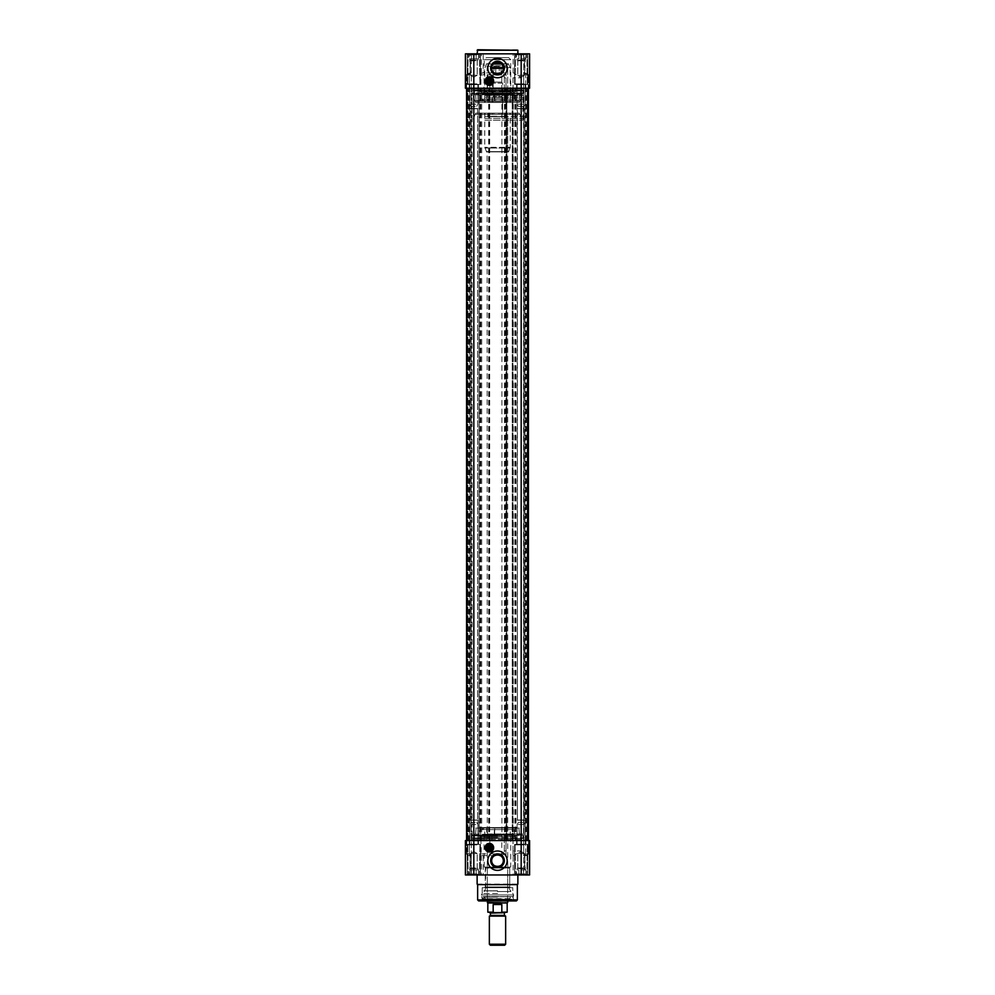 <?xml version="1.0" encoding="UTF-8"?>
<svg xmlns="http://www.w3.org/2000/svg" width="995" height="995" viewBox="0 0 995 995"><rect width="100%" height="100%" fill="white"/><g stroke="black" fill="none" stroke-linecap="round" stroke-linejoin="round"><path stroke-width="0.75" stroke-dasharray="4.97 3.73" d="M465.411 77.821A4.888 4.888 0 0 1 470.299 72.921L471.319 72.921L470.299 72.921C466.966 73.568 465.337 75.197 465.411 77.821L465.411 53.829L471.319 53.829L471.319 88.207L465.411 88.207L501.778 88.207L501.778 74.911L493.234 74.961L501.766 74.961L501.766 96.615L493.234 96.615L501.766 96.615L502.525 97.373L492.475 97.373L502.525 97.373M466.779 75.981L466.58 88.207L471.17 88.207L466.431 88.207L471.319 88.207L471.319 72.921A4.888 4.888 0 0 0 466.431 77.821A4.888 4.888 0 0 1 466.779 75.981L470.162 73.294L469.329 74.911A1.99 1.99 0 0 1 471.319 72.921L471.319 53.829L465.411 53.829L483.222 53.829L483.222 72.921L481.381 73.294L480.921 74.911L480.921 88.207M529.589 850.961C529.663 853.573 528.034 855.202 524.701 855.849A4.888 4.888 0 0 0 529.589 850.961L529.589 840.576L523.681 840.576L523.681 855.849L524.701 855.849L523.681 855.849A1.99 1.99 0 0 0 525.671 853.872L525.671 840.576L529.589 840.576L466.58 840.576L469.329 840.576L469.329 853.872L471.319 855.849L466.779 852.79A4.888 4.888 0 0 1 466.431 850.961A4.888 4.888 0 0 0 471.319 855.849L471.319 840.576L471.319 855.849L470.299 855.849L471.319 855.849A1.99 1.99 0 0 1 469.329 853.872L469.329 840.576L465.411 840.576L471.319 840.576L466.431 840.576L466.779 88.207L469.329 88.207L469.329 74.911L469.329 88.207L465.411 88.207M513.034 77.821L513.034 88.207L513.034 77.821L521.181 77.821L513.557 72.921M504.328 75.981L504.328 88.207L506.007 88.207L506.007 72.921L506.007 77.821L504.328 77.821L504.254 74.911L501.778 72.921L483.222 72.921M506.007 72.921L501.778 72.921L501.778 74.911L504.254 74.911M504.328 77.821L504.328 88.207L501.778 88.207M513.159 72.921L513.159 53.829L483.222 53.829M466.779 852.79L466.779 840.576L467.501 840.576L466.58 840.576L528.42 840.576L506.007 840.576L506.007 855.849L506.02 88.207L516.044 88.207L505.311 88.207L529.589 88.207L525.671 88.207L525.671 74.911L525.671 88.207L528.569 88.207L528.569 77.821A4.888 4.888 0 0 0 528.221 75.981L523.681 72.921L524.701 72.921L523.681 72.921L523.681 88.207L529.589 88.207L529.589 77.821A4.888 4.888 0 0 0 524.701 72.921C528.034 73.568 529.663 75.197 529.589 77.821M524.838 73.294L525.671 74.911A1.99 1.99 0 0 0 523.681 72.921L524.838 73.294L524.838 53.829L529.589 53.829L513.159 53.829M466.431 88.207L466.431 77.821L466.431 88.207M506.007 88.207L506.007 77.821M524.838 53.829L529.589 53.829L529.589 88.207M466.991 53.829L480.635 53.829L466.991 53.829M514.365 53.829L528.009 53.829L514.365 53.829M477.127 53.829L517.873 53.829L477.127 53.829M528.569 77.821L528.569 88.207L523.681 88.207L523.681 53.829L523.681 72.921A4.888 4.888 0 0 1 527.81 75.197M494.241 94.836L519.402 94.836L475.598 94.836L494.44 94.836L494.241 100.694L494.652 94.836M486.742 94.836L486.99 101.204L518.892 101.204L476.107 101.204L486.99 101.204L487.475 94.836M512.574 101.204L482.426 101.204L512.574 101.204L482.724 100.893L512.276 100.893L512.276 99.164L482.724 99.164L512.276 99.164L482.724 99.164L512.276 99.164L510.659 101.204L484.341 101.204L510.659 101.204M491.891 84.165L489.863 85.048L491.891 84.165L491.891 94.836L489.863 94.836L491.891 94.836M493.346 81.08A4.005 4.005 0 0 0 487.351 77.61A4.005 4.005 0 0 0 487.351 84.538A4.005 4.005 0 0 0 493.346 81.08M490.622 81.08C487.836 76.64 487.836 85.508 490.622 81.08A1.269 1.269 0 0 1 488.719 82.175A1.269 1.269 0 0 1 488.719 79.973A1.269 1.269 0 0 1 490.622 81.08A1.269 1.269 0 0 0 489.353 79.799A1.269 1.269 0 0 0 488.072 81.08A1.269 1.269 0 0 0 489.353 82.349A1.269 1.269 0 0 0 490.622 81.08A1.269 1.269 0 0 0 489.353 79.799L487.873 81.08L488.62 82.349L490.448 81.714A1.269 1.269 0 0 1 489.353 82.349M507.176 68.083A9.676 9.676 0 0 0 492.662 59.7A9.676 9.676 0 0 0 492.662 76.466A9.676 9.676 0 0 0 507.176 68.083M508.706 57.648L486.294 57.648L508.706 57.648L510.746 59.688L484.254 59.688L510.746 59.688L510.746 91.727L484.254 91.727L511.044 92.025L483.956 92.025L511.044 92.025M522.611 94.836L472.078 94.525L522.922 94.525L522.922 93.605L472.078 93.605L522.922 93.605M514.315 92.025L480.685 92.025L514.315 92.025L480.685 92.025L514.315 92.025L514.315 99.164L480.685 99.164L514.315 99.164L480.685 99.164L514.315 99.164L514.315 92.025M517.873 50.26L477.127 50.26M477.637 49.75L517.363 49.75M467.19 84.388L480.436 84.388L467.19 84.388L467.19 54.028L467.19 84.388L480.436 84.388L467.19 84.388M514.564 84.388L527.81 84.388L514.564 84.388L514.564 54.028L514.564 84.388L527.81 84.388L514.564 84.388M478.607 84.388L469.031 84.388L478.607 84.388M478.396 88.207L469.23 88.207L478.396 88.207L478.396 84.587L469.23 84.587L478.396 84.587L478.396 88.207L469.23 88.207L478.396 88.207M525.969 84.388L516.393 84.388L525.969 84.388M525.77 88.207L516.604 88.207L525.77 88.207L525.77 84.587L516.604 84.587L525.77 84.587L525.77 88.207L516.604 88.207L525.77 88.207M520.572 93.605L474.428 93.605L520.572 93.605L520.572 90.246L474.428 90.246L520.572 90.246M522.922 90.246L472.078 90.246L522.922 90.246L522.922 88.207L472.078 88.207L522.922 88.207M508.98 94.102L483.508 94.102L508.98 94.102M508.644 92.025L483.906 92.025L508.644 92.025M510.224 94.065L481.99 94.065L510.224 94.065M510.721 92.025L481.381 92.025L510.721 92.025M487.053 101.204L510.236 101.204L487.053 101.204M487.053 92.025L510.236 92.025L487.053 92.025M510.559 834.681L483.508 834.681L510.559 834.681M510.174 836.745L483.906 836.745L510.174 836.745M511.965 834.705L481.99 834.705L511.965 834.705M512.537 836.745L481.381 836.745L512.537 836.745M491.443 836.745L514.315 836.745L491.443 836.745M485.622 827.579L510.236 827.579L485.622 827.579M485.622 836.745L510.236 836.745L485.622 836.745M492.761 827.579L510.659 827.579L492.761 827.579M492.177 829.619L512.276 829.619L492.177 829.619M491.443 829.619L514.315 829.619L491.443 829.619M485.709 81.08A3.644 3.644 0 0 0 491.169 84.227A3.644 3.644 0 0 0 491.169 77.921A3.644 3.644 0 0 0 485.709 81.08M485.398 81.08A3.943 3.943 0 0 1 491.319 77.66A3.943 3.943 0 0 1 491.319 84.5A3.943 3.943 0 0 1 485.398 81.08A3.943 3.943 0 0 1 491.319 77.66A3.943 3.943 0 0 1 491.319 84.5A3.943 3.943 0 0 1 485.398 81.08M486.294 81.08A3.06 3.06 0 0 0 490.883 83.729A3.06 3.06 0 0 0 490.883 78.431A3.06 3.06 0 0 0 486.294 81.08A3.06 3.06 0 0 1 489.353 78.02A3.06 3.06 0 0 1 492.401 81.08A3.06 3.06 0 0 0 487.824 78.431A3.06 3.06 0 0 0 487.824 83.729A3.06 3.06 0 0 0 492.401 81.08A3.06 3.06 0 0 1 489.353 84.14A3.06 3.06 0 0 1 486.294 81.08A3.06 3.06 0 0 1 490.883 78.431A3.06 3.06 0 0 1 490.883 83.729A3.06 3.06 0 0 1 486.294 81.08M491.455 81.08A2.102 2.102 0 0 1 488.296 82.896A2.102 2.102 0 0 1 488.296 79.252A2.102 2.102 0 0 1 491.455 81.08A2.102 2.102 0 0 0 488.296 79.252A2.102 2.102 0 0 0 488.296 82.896A2.102 2.102 0 0 0 491.455 81.08L491.306 80.309L491.455 81.08M491.766 81.08A2.413 2.413 0 0 0 488.147 78.991A2.413 2.413 0 0 0 488.147 83.17A2.413 2.413 0 0 0 491.766 81.08M487.388 80.309L487.388 81.839L487.388 80.309A2.139 2.139 0 0 0 489.353 83.219A2.139 2.139 0 0 0 489.863 79.003A2.139 2.139 0 0 0 487.351 80.309L486.132 80.309L486.132 81.839L486.132 80.309M492.911 81.08A3.57 3.57 0 0 0 487.562 77.983A3.57 3.57 0 0 0 487.562 84.165A3.57 3.57 0 0 0 492.911 81.08M489.353 85.023A3.943 3.943 0 0 0 492.774 79.102A3.943 3.943 0 0 0 485.933 79.102A3.943 3.943 0 0 0 489.353 85.023A3.943 3.943 0 0 0 492.774 79.102A3.943 3.943 0 0 0 485.933 79.102A3.943 3.943 0 0 0 489.353 85.023A3.943 3.943 0 0 0 492.774 79.102A3.943 3.943 0 0 0 485.933 79.102A3.943 3.943 0 0 0 489.353 85.023A3.943 3.943 0 0 1 485.933 79.102A3.943 3.943 0 0 1 492.774 79.102A3.943 3.943 0 0 1 489.353 85.023A3.943 3.943 0 0 1 485.933 79.102A3.943 3.943 0 0 1 492.774 79.102A3.943 3.943 0 0 1 489.353 85.023M489.353 84.923A3.843 3.843 0 0 1 486.02 79.152A3.843 3.843 0 0 1 492.674 79.152A3.843 3.843 0 0 1 489.353 84.923A3.843 3.843 0 0 1 486.02 79.152A3.843 3.843 0 0 1 492.674 79.152A3.843 3.843 0 0 1 489.353 84.923A3.843 3.843 0 0 1 486.02 79.152A3.843 3.843 0 0 1 492.674 79.152A3.843 3.843 0 0 1 489.353 84.923A3.843 3.843 0 0 1 486.02 79.152A3.843 3.843 0 0 1 492.674 79.152A3.843 3.843 0 0 1 489.353 84.923M491.306 80.309L492.575 80.309L492.575 81.839L492.575 80.309M487.314 81.08A2.04 2.04 0 0 1 490.373 79.314A2.04 2.04 0 0 1 490.373 82.846A2.04 2.04 0 0 1 487.314 81.08A2.04 2.04 0 0 1 490.373 79.314A2.04 2.04 0 0 1 490.373 82.846A2.04 2.04 0 0 1 487.314 81.08M486.033 81.08A3.308 3.308 0 0 1 491.008 78.207A3.308 3.308 0 0 1 491.008 83.941A3.308 3.308 0 0 1 486.033 81.08A3.308 3.308 0 0 0 491.008 83.941A3.308 3.308 0 0 0 491.008 78.207A3.308 3.308 0 0 0 486.033 81.08M489.353 85.11A4.03 4.03 0 0 0 492.848 79.065A4.03 4.03 0 0 0 485.858 79.065A4.03 4.03 0 0 0 489.353 85.11A4.03 4.03 0 0 0 492.848 79.065A4.03 4.03 0 0 0 485.858 79.065A4.03 4.03 0 0 0 489.353 85.11A4.03 4.03 0 0 0 492.848 79.065A4.03 4.03 0 0 0 485.858 79.065A4.03 4.03 0 0 0 489.353 85.11A4.03 4.03 0 0 0 492.848 79.065A4.03 4.03 0 0 0 485.858 79.065A4.03 4.03 0 0 0 489.353 85.11M486.07 81.839L487.14 81.839M492.624 80.309L491.567 80.309M489.353 83.418A2.338 2.338 0 0 1 487.326 79.911A2.338 2.338 0 0 1 491.381 79.911A2.338 2.338 0 0 1 489.353 83.418M489.353 77.709A3.358 3.358 0 0 0 486.443 82.759A3.358 3.358 0 0 0 492.264 82.759A3.358 3.358 0 0 0 489.353 77.709M489.353 77.51A3.57 3.57 0 0 1 492.911 80.819A3.57 3.57 0 0 1 489.863 84.6A3.57 3.57 0 0 1 485.871 81.839A3.57 3.57 0 0 1 489.353 77.51M485.871 81.839A3.57 3.57 0 0 1 485.871 80.309M492.836 80.309A3.57 3.57 0 0 1 492.836 81.839M491.567 81.839L492.624 81.839M487.14 80.309L486.07 80.309M490.697 78.742A2.699 2.699 0 0 1 490.697 83.418A2.699 2.699 0 0 1 486.654 81.08A2.699 2.699 0 0 1 490.697 78.742M490.858 78.481A3.01 3.01 0 0 0 486.344 81.08A3.01 3.01 0 0 0 490.858 83.679A3.01 3.01 0 0 0 490.858 78.481A3.01 3.01 0 0 0 486.344 81.08A3.01 3.01 0 0 0 490.858 83.679A3.01 3.01 0 0 0 490.858 78.481M490.448 81.714A1.269 1.269 0 0 0 489.353 79.799A1.269 1.269 0 0 0 488.246 81.714A1.269 1.269 0 0 0 490.448 81.714L490.821 81.08L489.353 79.799M488.184 83.107A2.338 2.338 0 0 0 491.692 81.08A2.338 2.338 0 0 0 488.184 79.053A2.338 2.338 0 0 0 488.184 83.107A2.338 2.338 0 0 1 488.184 79.053A2.338 2.338 0 0 1 491.692 81.08A2.338 2.338 0 0 1 488.184 83.107A2.338 2.338 0 0 1 488.184 79.053A2.338 2.338 0 0 1 491.692 81.08A2.338 2.338 0 0 1 488.184 83.107M488.072 83.281A2.55 2.55 0 0 1 488.072 78.866A2.55 2.55 0 0 1 491.891 81.08A2.55 2.55 0 0 1 488.072 83.281A2.55 2.55 0 0 0 491.891 81.08A2.55 2.55 0 0 0 488.072 78.866A2.55 2.55 0 0 0 488.072 83.281M490.672 81.839A1.53 1.53 0 0 0 489.353 79.55A1.53 1.53 0 0 0 488.023 81.839A1.53 1.53 0 0 0 490.672 81.839A1.53 1.53 0 0 0 489.353 79.55A1.53 1.53 0 0 0 488.023 81.839A1.53 1.53 0 0 0 490.672 81.839M488.284 82.933A2.139 2.139 0 0 0 491.493 81.08A2.139 2.139 0 0 0 488.284 79.227A2.139 2.139 0 0 0 488.284 82.933A2.139 2.139 0 0 0 491.493 81.08A2.139 2.139 0 0 0 488.284 79.227A2.139 2.139 0 0 0 488.284 82.933M487.849 83.679A3.01 3.01 0 0 0 492.351 81.08A3.01 3.01 0 0 0 487.849 78.481A3.01 3.01 0 0 0 487.849 83.679A3.01 3.01 0 0 0 492.351 81.08A3.01 3.01 0 0 0 487.849 78.481A3.01 3.01 0 0 0 487.849 83.679M488.209 83.058A2.288 2.288 0 0 1 488.209 79.09A2.288 2.288 0 0 1 491.642 81.08A2.288 2.288 0 0 1 488.209 83.058A2.288 2.288 0 0 0 491.642 81.08A2.288 2.288 0 0 0 488.209 79.09A2.288 2.288 0 0 0 488.209 83.058A2.288 2.288 0 0 0 491.642 81.08A2.288 2.288 0 0 0 488.209 79.09A2.288 2.288 0 0 0 488.209 83.058M489.789 81.329L489.353 80.57L488.906 81.329L489.789 81.329M490.236 81.59A1.02 1.02 0 0 0 489.353 80.06A1.02 1.02 0 0 0 488.47 81.59A1.02 1.02 0 0 0 490.236 81.59M489.353 78.779A2.288 2.288 0 0 0 487.363 82.224A2.288 2.288 0 0 0 491.331 82.224A2.288 2.288 0 0 0 489.353 78.779A2.288 2.288 0 0 0 487.363 82.224A2.288 2.288 0 0 0 491.331 82.224A2.288 2.288 0 0 0 489.353 78.779M489.353 78.02A3.06 3.06 0 0 0 486.704 82.61A3.06 3.06 0 0 0 492.003 82.61A3.06 3.06 0 0 0 489.353 78.02A3.06 3.06 0 0 0 486.704 82.61A3.06 3.06 0 0 0 492.003 82.61A3.06 3.06 0 0 0 489.353 78.02M509.316 887.689L485.684 887.689L509.316 887.689L509.726 886.98L485.274 886.98L509.726 886.98L509.726 868.026L485.274 868.026L509.726 868.026L509.316 867.317L485.684 867.317L509.316 867.317M507.686 899.206L483.135 899.206L511.865 899.206L487.314 899.206L507.686 899.206L507.686 887.689L486.095 887.689L508.905 887.689L483.097 887.689L511.903 887.689L482.214 887.689L512.786 887.689L487.314 887.689L507.686 887.689L487.314 887.689L507.686 887.689L507.686 867.317L487.314 867.317L507.686 867.317M497.5 896.657L482.214 896.657L497.5 896.657M497.5 890.911L485.1 890.911L497.5 890.911M497.5 899.206L482.724 899.206L497.5 899.206M497.5 896.881L485.062 896.881L497.5 896.881M497.5 897.08L483.595 897.08L497.5 897.08M497.5 893.473L482.214 893.473L497.5 893.473M470.299 855.849A4.888 4.888 0 0 1 465.411 850.961L465.411 840.576L465.411 850.961C465.337 853.573 466.966 855.202 470.299 855.849M466.431 840.576L466.431 850.961L466.431 840.576M513.034 850.961L513.034 840.576L513.034 855.849L513.034 850.961L521.181 850.961L513.557 855.849M504.254 853.872L501.778 853.872L501.778 840.576L480.921 840.576L481.381 855.489L501.778 855.849L504.254 853.872L504.328 850.961L506.007 850.961M480.921 853.872L501.778 853.872L501.778 855.849L506.007 855.849M506.02 840.576L516.044 840.576L504.328 840.576L504.328 850.961M501.778 840.576L504.328 840.576L504.328 852.79M465.411 850.961L465.411 874.953L471.319 874.953L471.319 855.849L471.319 874.953L465.411 874.953L481.381 874.953L481.381 855.489M483.222 855.849L483.222 874.953L481.381 874.953M480.921 840.576L465.411 840.576M483.222 874.953L513.159 874.953L513.159 855.849M527.81 853.586A4.888 4.888 0 0 1 523.681 855.849L523.681 840.576L528.569 840.576L523.83 840.576L528.42 840.576L525.522 840.576L528.42 840.576L528.221 852.79A4.888 4.888 0 0 0 528.569 850.961L528.569 840.576L528.569 850.961M525.671 853.872L523.681 855.849L527.611 853.872L525.671 853.872L525.671 840.576L528.221 840.576L528.42 88.207L521.181 88.207L528.42 88.207L527.499 88.207L528.221 88.207L528.221 75.981M478.396 840.576L469.23 840.576L478.396 840.576L469.23 840.576L478.396 840.576L478.607 844.394L469.031 844.394L478.607 844.394L469.031 844.394L478.607 844.394L469.23 844.183L478.396 844.183L469.23 844.183L478.396 844.183L478.396 840.576M525.77 840.576L516.604 840.576L525.77 840.576L516.604 840.576L525.77 840.576L525.969 844.394L516.393 844.394L525.969 844.394L516.393 844.394L525.969 844.394L516.604 844.183L525.77 844.183L516.604 844.183L525.77 844.183L525.77 840.576M522.922 840.576L472.078 840.576L522.922 840.576L522.922 838.536L472.078 838.536L522.922 838.536M513.159 874.953L529.589 874.953L524.838 874.953L524.838 855.489M529.589 840.576L529.589 874.953L523.681 874.953L523.681 855.849L523.681 874.953L524.838 874.953M466.991 874.953L480.635 874.953L466.991 874.953M514.365 874.953L528.009 874.953L514.365 874.953M477.127 874.953L517.873 874.953L477.127 874.953M527.611 853.872L528.221 852.79M497.5 898.895L482.214 898.895L497.5 898.895M497.5 900.935L513.955 900.935L512.786 896.644L482.214 896.644L512.786 896.644L513.656 894.978L481.344 894.978L513.656 894.978L481.344 894.978L513.656 894.978L512.786 893.473L512.786 887.689L482.214 887.689L512.786 887.689L512.786 893.473L513.656 894.978L512.786 898.696L482.214 898.696L512.276 899.206L510.497 896.769L484.503 896.769L482.724 899.206L481.344 894.978L482.214 898.895L481.045 900.935L497.5 900.935M516.343 900.935L478.657 900.935M487.475 833.947L519.402 833.947L487.475 833.947L487.475 828.089L486.742 828.089L486.742 833.947M494.726 827.579L518.892 827.579L494.726 827.579L494.216 833.947M512.574 827.579L482.426 827.579L512.574 827.579L482.724 827.89L512.276 827.89L512.276 829.619L482.724 829.619L512.276 829.619L510.659 827.579M491.891 844.618L489.863 843.735L491.891 844.618L491.891 833.947L489.863 833.947L491.891 833.947M522.611 833.947L472.078 834.258L522.922 834.258L522.922 835.166L472.078 835.166L522.922 835.166M488.072 847.703C488.881 849.394 489.727 849.394 490.622 847.703A1.269 1.269 0 0 1 488.719 848.81A1.269 1.269 0 0 1 488.719 846.596A1.269 1.269 0 0 1 490.622 847.703C489.727 846.011 488.881 846.011 488.072 847.703A1.269 1.269 0 0 0 489.353 848.971A1.269 1.269 0 0 0 490.622 847.703A1.269 1.269 0 0 1 489.353 848.971L490.821 847.703L490.087 846.434L488.62 846.434L488.246 848.337A1.269 1.269 0 0 1 489.018 846.471A1.269 1.269 0 0 1 490.622 847.703A1.269 1.269 0 0 0 489.353 846.434A1.269 1.269 0 0 0 488.072 847.703M493.346 847.703A4.005 4.005 0 0 0 487.351 844.245A4.005 4.005 0 0 0 487.351 851.16A4.005 4.005 0 0 0 493.346 847.703M507.176 860.687A9.676 9.676 0 0 0 492.662 852.305A9.676 9.676 0 0 0 492.662 869.07A9.676 9.676 0 0 0 507.176 860.687M510.746 867.055L484.254 867.055L510.746 867.055L510.746 837.056L484.254 837.056L511.044 836.745L483.956 836.745L511.044 836.745M514.315 836.745L480.685 836.745L514.315 836.745L514.315 829.619L480.685 829.619L514.315 829.619L514.315 836.745M510.435 887.689L484.565 887.689L510.435 887.689L509.726 886.98L485.274 886.98L509.726 886.98L509.726 867.055L485.274 867.055L509.726 867.055M517.363 884.63L477.637 884.63M477.127 884.12L517.873 884.12M467.19 844.394L480.436 844.394L467.19 844.394L467.19 874.754L467.19 844.394L480.436 844.394L467.19 844.394M514.564 844.394L527.81 844.394L514.564 844.394L514.564 874.754L514.564 844.394L527.81 844.394L514.564 844.394M520.572 835.166L474.428 835.166L520.572 835.166L520.572 838.536L474.428 838.536L520.572 838.536M485.162 95.47L522.176 95.47L485.162 95.47M516.915 101.204L475.088 101.204L516.915 101.204M484.764 95.47L522.972 95.47L484.764 95.47M484.764 97.224L522.972 97.224L484.764 97.224M484.888 99.114L522.711 99.114L484.888 99.114M485.162 120.171L522.176 120.171L485.162 120.171M516.915 114.437L475.088 114.437L516.915 114.437M484.764 120.171L522.972 120.171L484.764 120.171M484.764 118.417L522.972 118.417L484.764 118.417M484.888 116.527L522.711 116.527L484.888 116.527M493.085 113.169L502.599 113.169L493.085 113.169M501.915 102.473L492.401 102.473L501.915 102.473M492.612 113.169L485.038 113.169L492.612 113.169L492.612 114.437L488.135 114.437L488.135 113.169L488.135 114.437L485.038 114.437L485.038 113.169L485.038 114.437L489.528 114.437L489.528 113.169L489.528 114.437L485.038 114.437L492.612 114.437L492.612 113.169L509.962 113.169L505.472 113.169L505.472 114.437L505.472 113.169L519.402 113.169L510.36 113.169L510.36 114.437L519.328 114.437L519.328 113.169L519.402 114.437L510.36 114.437L510.36 113.169L502.388 113.169L502.388 114.437L506.865 114.437L506.865 113.169L506.865 114.437L509.962 114.437L509.962 113.169L509.962 114.437L502.388 114.437L502.388 113.169L492.612 113.169M484.64 113.169L475.598 113.169L484.64 113.169L484.64 114.437L475.672 114.437L475.672 113.169L475.598 114.437L484.64 114.437L484.64 113.169L489.528 113.169L484.64 113.169M492.612 114.437L502.388 114.437L492.612 114.437M484.64 114.437L489.528 114.437L484.64 114.437M492.612 102.473L485.038 102.473L489.528 102.473L489.528 101.204L485.038 101.204L485.038 102.473L492.612 102.473L492.612 101.204L492.612 102.473L509.962 102.473L505.472 102.473L505.472 101.204L509.962 101.204L509.962 102.473L502.388 102.473L502.388 101.204L502.388 102.473L492.612 102.473M488.135 101.204L492.612 101.204L488.135 101.204L488.135 102.473L488.135 101.204L485.038 101.204L488.135 101.204M484.64 102.473L475.598 102.473L484.64 102.473L484.64 101.204L484.64 102.473L489.528 102.473L485.038 102.473L485.038 101.204L489.528 101.204L489.528 102.473L484.64 102.473M475.672 101.204L484.64 101.204L475.672 101.204L475.672 102.473L475.672 101.204M506.865 101.204L492.612 101.204L506.865 101.204L506.865 102.473L506.865 101.204L509.962 101.204L506.865 101.204M510.36 102.473L519.402 102.473L510.36 102.473L510.36 101.204L510.36 102.473L505.472 102.473L510.36 102.473M519.328 101.204L510.36 101.204L519.328 101.204L519.328 102.473L519.328 101.204M505.472 101.204L505.472 102.473L509.962 102.473L509.962 101.204L505.472 101.204L510.36 101.204L505.472 101.204M489.528 101.204L484.64 101.204L489.528 101.204M485.709 847.703A3.644 3.644 0 0 0 491.169 850.862A3.644 3.644 0 0 0 491.169 844.544A3.644 3.644 0 0 0 485.709 847.703M485.398 847.703A3.943 3.943 0 0 1 491.319 844.282A3.943 3.943 0 0 1 491.319 851.123A3.943 3.943 0 0 1 485.398 847.703A3.943 3.943 0 0 1 491.319 844.282A3.943 3.943 0 0 1 491.319 851.123A3.943 3.943 0 0 1 485.398 847.703M486.294 847.703A3.06 3.06 0 0 0 490.883 850.352A3.06 3.06 0 0 0 490.883 845.053A3.06 3.06 0 0 0 486.294 847.703A3.06 3.06 0 0 1 489.353 844.643A3.06 3.06 0 0 1 492.401 847.703A3.06 3.06 0 0 0 487.824 845.053A3.06 3.06 0 0 0 487.824 850.352A3.06 3.06 0 0 0 492.401 847.703A3.06 3.06 0 0 1 489.353 850.762A3.06 3.06 0 0 1 486.294 847.703A3.06 3.06 0 0 1 490.883 845.053A3.06 3.06 0 0 1 490.883 850.352A3.06 3.06 0 0 1 486.294 847.703M491.455 847.703A2.102 2.102 0 0 1 488.296 849.531A2.102 2.102 0 0 1 488.296 845.874A2.102 2.102 0 0 1 491.455 847.703A2.102 2.102 0 0 0 488.296 845.874A2.102 2.102 0 0 0 488.296 849.531A2.102 2.102 0 0 0 491.455 847.703L491.306 846.944L491.455 847.703M491.766 847.703A2.413 2.413 0 0 0 488.147 845.613A2.413 2.413 0 0 0 488.147 849.792A2.413 2.413 0 0 0 491.766 847.703M487.388 846.944L487.388 848.461L487.388 846.944A2.139 2.139 0 0 0 489.353 849.842A2.139 2.139 0 0 0 489.863 845.626A2.139 2.139 0 0 0 487.351 846.944L486.132 846.944L486.132 848.461L486.132 846.944M492.911 847.703A3.57 3.57 0 0 0 487.562 844.618A3.57 3.57 0 0 0 487.562 850.787A3.57 3.57 0 0 0 492.911 847.703M489.353 851.645A3.943 3.943 0 0 0 492.774 845.725A3.943 3.943 0 0 0 485.933 845.725A3.943 3.943 0 0 0 489.353 851.645A3.943 3.943 0 0 0 492.774 845.725A3.943 3.943 0 0 0 485.933 845.725A3.943 3.943 0 0 0 489.353 851.645A3.943 3.943 0 0 0 492.774 845.725A3.943 3.943 0 0 0 485.933 845.725A3.943 3.943 0 0 0 489.353 851.645A3.943 3.943 0 0 1 485.933 845.725A3.943 3.943 0 0 1 492.774 845.725A3.943 3.943 0 0 1 489.353 851.645A3.943 3.943 0 0 1 485.933 845.725A3.943 3.943 0 0 1 492.774 845.725A3.943 3.943 0 0 1 489.353 851.645M489.353 851.546A3.843 3.843 0 0 1 486.02 845.775A3.843 3.843 0 0 1 492.674 845.775A3.843 3.843 0 0 1 489.353 851.546A3.843 3.843 0 0 1 486.02 845.775A3.843 3.843 0 0 1 492.674 845.775A3.843 3.843 0 0 1 489.353 851.546A3.843 3.843 0 0 1 486.02 845.775A3.843 3.843 0 0 1 492.674 845.775A3.843 3.843 0 0 1 489.353 851.546A3.843 3.843 0 0 1 486.02 845.775A3.843 3.843 0 0 1 492.674 845.775A3.843 3.843 0 0 1 489.353 851.546M491.306 846.944L492.575 846.944L492.575 848.461L492.575 846.944M487.314 847.703A2.04 2.04 0 0 1 490.373 845.937A2.04 2.04 0 0 1 490.373 849.469A2.04 2.04 0 0 1 487.314 847.703A2.04 2.04 0 0 1 490.373 845.937A2.04 2.04 0 0 1 490.373 849.469A2.04 2.04 0 0 1 487.314 847.703M486.033 847.703A3.308 3.308 0 0 1 491.008 844.83A3.308 3.308 0 0 1 491.008 850.576A3.308 3.308 0 0 1 486.033 847.703A3.308 3.308 0 0 0 491.008 850.576A3.308 3.308 0 0 0 491.008 844.83A3.308 3.308 0 0 0 486.033 847.703M489.353 851.732A4.03 4.03 0 0 0 492.848 845.688A4.03 4.03 0 0 0 485.858 845.688A4.03 4.03 0 0 0 489.353 851.732A4.03 4.03 0 0 0 492.848 845.688A4.03 4.03 0 0 0 485.858 845.688A4.03 4.03 0 0 0 489.353 851.732A4.03 4.03 0 0 0 492.848 845.688A4.03 4.03 0 0 0 485.858 845.688A4.03 4.03 0 0 0 489.353 851.732A4.03 4.03 0 0 0 492.848 845.688A4.03 4.03 0 0 0 485.858 845.688A4.03 4.03 0 0 0 489.353 851.732M486.07 848.461L487.14 848.461M492.624 846.944L491.567 846.944M489.353 850.041A2.338 2.338 0 0 1 487.326 846.534A2.338 2.338 0 0 1 491.381 846.534A2.338 2.338 0 0 1 489.353 850.041M489.353 844.345A3.358 3.358 0 0 0 486.443 849.382A3.358 3.358 0 0 0 492.264 849.382A3.358 3.358 0 0 0 489.353 844.345M489.353 844.133A3.57 3.57 0 0 1 492.911 847.441A3.57 3.57 0 0 1 489.863 851.235A3.57 3.57 0 0 1 485.871 848.461A3.57 3.57 0 0 1 489.353 844.133M485.871 848.461A3.57 3.57 0 0 1 485.871 846.944M492.836 846.944A3.57 3.57 0 0 1 492.836 848.461M491.567 848.461L492.624 848.461M487.14 846.944L486.07 846.944M490.697 845.364A2.699 2.699 0 0 1 490.697 850.041A2.699 2.699 0 0 1 486.654 847.703A2.699 2.699 0 0 1 490.697 845.364M490.858 845.103A3.01 3.01 0 0 0 486.344 847.703A3.01 3.01 0 0 0 490.858 850.302A3.01 3.01 0 0 0 490.858 845.103A3.01 3.01 0 0 0 486.344 847.703A3.01 3.01 0 0 0 490.858 850.302A3.01 3.01 0 0 0 490.858 845.103M488.246 848.337L489.353 848.971M488.184 849.73A2.338 2.338 0 0 0 491.692 847.703A2.338 2.338 0 0 0 488.184 845.675A2.338 2.338 0 0 0 488.184 849.73A2.338 2.338 0 0 1 488.184 845.675A2.338 2.338 0 0 1 491.692 847.703A2.338 2.338 0 0 1 488.184 849.73A2.338 2.338 0 0 1 488.184 845.675A2.338 2.338 0 0 1 491.692 847.703A2.338 2.338 0 0 1 488.184 849.73M488.072 849.904A2.55 2.55 0 0 1 488.072 845.501A2.55 2.55 0 0 1 491.891 847.703A2.55 2.55 0 0 1 488.072 849.904A2.55 2.55 0 0 0 491.891 847.703A2.55 2.55 0 0 0 488.072 845.501A2.55 2.55 0 0 0 488.072 849.904M490.672 848.461A1.53 1.53 0 0 0 489.353 846.173A1.53 1.53 0 0 0 488.023 848.461A1.53 1.53 0 0 0 490.672 848.461A1.53 1.53 0 0 0 489.353 846.173A1.53 1.53 0 0 0 488.023 848.461A1.53 1.53 0 0 0 490.672 848.461M488.284 849.556A2.139 2.139 0 0 0 491.493 847.703A2.139 2.139 0 0 0 488.284 845.85A2.139 2.139 0 0 0 488.284 849.556A2.139 2.139 0 0 0 491.493 847.703A2.139 2.139 0 0 0 488.284 845.85A2.139 2.139 0 0 0 488.284 849.556M487.849 850.302A3.01 3.01 0 0 0 492.351 847.703A3.01 3.01 0 0 0 487.849 845.103A3.01 3.01 0 0 0 487.849 850.302A3.01 3.01 0 0 0 492.351 847.703A3.01 3.01 0 0 0 487.849 845.103A3.01 3.01 0 0 0 487.849 850.302M488.209 849.693A2.288 2.288 0 0 1 488.209 845.713A2.288 2.288 0 0 1 491.642 847.703A2.288 2.288 0 0 1 488.209 849.693A2.288 2.288 0 0 0 491.642 847.703A2.288 2.288 0 0 0 488.209 845.713A2.288 2.288 0 0 0 488.209 849.693A2.288 2.288 0 0 0 491.642 847.703A2.288 2.288 0 0 0 488.209 845.713A2.288 2.288 0 0 0 488.209 849.693M489.789 847.951L489.353 847.193L488.906 847.951L489.789 847.951M490.448 848.337A1.269 1.269 0 0 0 489.353 846.434A1.269 1.269 0 0 0 488.246 848.337A1.269 1.269 0 0 0 490.448 848.337M490.236 848.213A1.02 1.02 0 0 0 489.353 846.683A1.02 1.02 0 0 0 488.47 848.213A1.02 1.02 0 0 0 490.236 848.213M489.353 845.414A2.288 2.288 0 0 0 487.363 848.847A2.288 2.288 0 0 0 491.331 848.847A2.288 2.288 0 0 0 489.353 845.414A2.288 2.288 0 0 0 487.363 848.847A2.288 2.288 0 0 0 491.331 848.847A2.288 2.288 0 0 0 489.353 845.414M489.353 844.643A3.06 3.06 0 0 0 486.704 849.232A3.06 3.06 0 0 0 492.003 849.232A3.06 3.06 0 0 0 489.353 844.643A3.06 3.06 0 0 0 486.704 849.232A3.06 3.06 0 0 0 492.003 849.232A3.06 3.06 0 0 0 489.353 844.643M507.686 900.935L507.686 116.738L487.289 116.738L507.711 116.738L507.711 151.675L487.289 151.675L507.923 151.887L487.077 151.887L507.923 151.887M508.42 151.887L486.58 151.887L508.42 151.887L510.112 148.019L484.888 148.019L510.112 148.019L510.236 147.322L484.764 147.322L510.236 147.322L510.236 113.169L484.764 113.169L510.236 113.169M507.176 113.169L487.824 113.169L507.176 113.169L507.176 116.328L487.824 116.328L507.176 116.738L487.824 116.738L507.176 116.738L487.824 116.738L507.176 116.738L507.176 113.368L487.824 113.368L507.388 113.169L487.612 113.169L507.388 113.169M507.176 65.794L487.314 66.304L507.686 66.304L507.686 98.903L487.289 98.903L507.711 98.903L507.711 63.966L487.289 63.966L507.923 63.755L487.077 63.755L507.923 63.755M493.595 63.755L501.405 63.755M506.977 102.473L487.824 102.274L507.176 102.274L507.176 99.313L487.824 99.313L507.176 98.903L487.824 98.903L507.176 98.903L487.824 98.903L507.176 98.903L507.176 102.274L487.824 102.274L507.388 102.473L487.612 102.473L507.388 102.473M510.236 102.473L484.764 102.473L510.236 102.473L510.112 67.623L503.308 67.623M508.42 63.755L510.112 67.623L491.692 67.623M501.032 65.794L493.968 65.794L501.032 65.794L501.032 74.961L499.266 74.961L501.032 74.961M502.599 97.373L492.401 97.373L502.599 97.373L502.599 102.274L492.401 102.274L502.798 102.473L492.202 102.473L502.798 102.473M499.266 65.794L499.266 74.961L493.968 74.961L499.266 74.961L499.266 65.794M495.734 65.794L495.734 74.961L495.734 65.794M493.968 65.794L493.968 74.961M504.627 945.25L490.373 945.25M489.353 944.23L505.647 944.23M489.353 916.121L505.647 916.121M494.49 912.651L501.828 912.141L501.828 904.505L493.172 904.505L493.172 912.141L494.49 912.651L488.334 912.651M501.828 904.505L493.172 904.505M487.824 902.975L507.176 902.975M504.403 915.4L490.597 915.4M506.666 912.651L500.51 912.651M487.314 902.465L507.686 902.465M487.314 900.935L487.077 151.887M501.579 82.1L493.421 82.1L501.579 82.1L502.599 83.12L492.401 83.12L502.599 83.12L502.599 113.169L492.401 113.169L502.599 113.169L502.599 102.473M471.443 88.207L523.557 88.207L471.443 88.207L472.028 89.227L522.972 89.227L472.028 89.227L472.028 839.556L522.972 839.556L472.028 839.556L471.443 840.576L523.557 840.576L471.443 840.576M467.501 840.576L471.17 840.576L467.501 840.576L467.501 88.207L467.501 840.576M506.617 840.576L506.368 88.207L521.181 88.207L466.58 88.207L506.816 88.207L506.617 840.576M506.368 840.576L506.156 88.207L506.368 840.576M512.674 840.576L512.885 88.207L512.674 840.576M512.425 840.576L512.226 88.207L512.425 840.576M479.117 840.576L489.689 840.576L479.117 840.576L479.117 88.207L489.689 88.207L479.117 88.207M477.886 840.576L469.739 840.576L477.886 840.576L469.739 840.576L477.886 840.576L477.886 820.191L469.739 820.191L477.886 820.191L469.739 820.191L477.886 820.191L477.886 840.576M525.26 840.576L517.114 840.576L525.26 840.576L517.114 840.576L525.26 840.576L525.26 820.191L517.114 820.191L525.26 820.191L517.114 820.191L525.26 820.191L525.26 840.576M527.3 88.207L527.3 840.576L527.3 88.207M524.042 88.207L527.101 88.207L523.83 88.207L524.042 840.576L524.042 88.207M527.935 88.207L525.522 88.207L527.935 88.207L527.935 840.576M467.065 88.207L469.478 88.207L467.065 88.207L467.065 840.576M517.114 88.207L525.26 88.207L517.114 88.207L525.26 88.207L517.114 88.207L517.114 108.579L525.26 108.579L517.114 108.579L525.26 108.579L517.114 108.579L517.114 88.207M469.739 88.207L477.886 88.207L469.739 88.207L477.886 88.207L469.739 88.207L469.739 108.579L477.886 108.579L469.739 108.579L477.886 108.579L469.739 108.579L469.739 88.207M517.412 820.017L525.26 820.191L517.412 820.017L524.962 820.017L517.412 820.017L517.114 108.579L524.962 108.766L517.412 108.766L524.962 108.766L517.412 108.766L517.412 820.017M470.038 820.017L477.886 820.191L470.038 820.017L477.588 820.017L470.038 820.017L469.739 108.579L477.588 108.766L470.038 108.766L477.588 108.766L470.038 108.766L470.038 820.017M469.478 840.576L469.478 88.207M467.7 840.576L467.7 88.207L467.7 840.576M471.17 840.576L471.17 88.207L471.17 840.576M466.58 840.576L466.58 88.207M506.816 840.576L506.816 88.207L506.816 840.576M506.156 840.576L506.156 88.207L506.156 840.576M512.885 840.576L512.885 88.207L512.885 840.576M512.226 840.576L512.226 88.207L512.226 840.576M525.522 840.576L525.522 88.207M528.42 840.576L528.42 88.207L528.42 840.576M523.83 840.576L523.83 88.207L523.83 840.576M475.834 868.635L469.739 868.635L475.834 868.635M475.51 867.976L470.424 867.976L475.51 867.976M472.115 853.561L477.202 853.561L472.115 853.561M477.339 869.866L469.105 869.866L477.339 869.866M478.52 874.294L478.52 869.866L478.52 874.294L476.17 874.294L476.17 869.866L471.456 869.866L476.17 869.866L476.17 874.294L471.456 874.294L471.456 869.866L469.105 869.866L471.456 869.866L471.456 874.294L476.17 874.294L476.17 869.866L476.17 874.294L478.657 874.443L468.968 874.443L478.52 874.294M471.456 874.294L469.105 874.294L469.105 869.866L468.968 874.443L471.456 874.294L471.456 869.866L471.456 874.294L476.17 874.294L471.456 874.294M476.617 844.394L468.21 844.394L476.617 844.394M475.846 844.394L469.739 844.394L475.846 844.394M476.617 874.443L468.21 874.443L476.617 874.443M475.262 822.492L470.921 822.492L475.262 822.492M475.846 824.532L469.739 824.532L475.846 824.532M471.779 868.635L477.886 868.635L471.779 868.635M523.208 868.635L517.114 868.635L523.208 868.635M522.885 867.976L517.798 867.976L522.885 867.976M519.49 853.561L524.576 853.561L519.49 853.561M521.181 869.866L525.895 869.866L521.181 869.866M525.895 874.294L525.895 869.866L524.713 869.866L525.895 869.866L525.895 874.294L523.544 874.294L523.544 869.866L523.544 874.294L518.83 874.294L518.83 869.866L516.48 869.866L518.83 869.866L518.83 874.294L523.544 874.294L523.544 869.866L523.544 874.294L526.032 874.443L516.343 874.443L525.895 874.294M518.83 874.294L516.48 874.294L516.48 869.866L516.343 874.443L518.83 874.294L518.83 869.866L518.83 874.294L523.544 874.294L518.83 874.294M523.992 844.394L515.584 844.394L523.992 844.394M523.221 844.394L517.114 844.394L523.221 844.394M523.992 874.443L515.584 874.443L523.992 874.443M522.636 822.492L518.283 822.492L522.636 822.492M523.221 824.532L517.114 824.532L523.221 824.532M519.154 868.635L525.26 868.635L519.154 868.635M523.208 60.135L517.114 60.135L523.208 60.135M522.885 60.807L517.798 60.807L522.885 60.807M519.49 75.222L524.576 75.222L519.49 75.222M521.181 58.916L525.895 58.916L521.181 58.916M525.895 54.489L525.895 58.916L524.713 58.916L525.895 58.916L525.895 54.489L523.544 54.489L523.544 58.916L523.544 54.489L518.83 54.489L518.83 58.916L516.48 58.916L518.83 58.916L518.83 54.489L523.544 54.489L523.544 58.916L523.544 54.489L526.032 54.339L516.343 54.339L525.895 54.489M518.83 54.489L516.48 54.489L516.48 58.916L516.343 54.339L518.83 54.489L518.83 58.916L518.83 54.489L523.544 54.489L518.83 54.489M523.992 84.388L515.584 84.388L523.992 84.388M523.221 84.388L517.114 84.388L523.221 84.388M523.992 54.339L515.584 54.339L523.992 54.339M522.636 106.291L518.283 106.291L522.636 106.291M523.221 104.251L517.114 104.251L523.221 104.251M519.154 60.135L525.26 60.135L519.154 60.135M475.834 60.135L469.739 60.135L475.834 60.135M475.51 60.807L470.424 60.807L475.51 60.807M472.115 75.222L477.202 75.222L472.115 75.222M477.339 58.916L469.105 58.916L477.339 58.916M478.52 54.489L478.52 58.916L478.52 54.489L476.17 54.489L476.17 58.916L471.456 58.916L476.17 58.916L476.17 54.489L471.456 54.489L471.456 58.916L469.105 58.916L471.456 58.916L471.456 54.489L476.17 54.489L476.17 58.916L476.17 54.489L478.657 54.339L468.968 54.339L478.52 54.489M471.456 54.489L469.105 54.489L469.105 58.916L468.968 54.339L471.456 54.489L471.456 58.916L471.456 54.489L476.17 54.489L471.456 54.489M476.617 84.388L468.21 84.388L476.617 84.388M475.846 84.388L469.739 84.388L475.846 84.388M476.617 54.339L468.21 54.339L476.617 54.339M475.262 106.291L470.921 106.291L475.262 106.291M475.846 104.251L469.739 104.251L475.846 104.251M471.779 60.135L477.886 60.135L471.779 60.135M477.936 90.98L520.671 90.98L477.936 90.98M477.936 92.995L520.671 92.995L477.936 92.995M476.008 90.98L522.972 90.98L476.008 90.98M476.008 92.995L522.972 92.995L476.008 92.995M497.5 835.899L472.028 835.899L497.5 835.899M497.5 837.927L472.028 837.927L497.5 837.927M469.329 74.911L467.389 74.911M501.778 74.911L480.921 74.911M470.162 73.294L470.162 53.829M481.381 73.294L481.381 53.829M521.181 77.821L521.181 850.961M525.671 74.911L527.611 74.911M494.726 101.204L475.598 100.694L519.402 100.694L494.726 101.204L494.216 94.836M488.097 83.244A2.5 2.5 0 0 0 491.841 81.08A2.5 2.5 0 0 0 488.097 78.916A2.5 2.5 0 0 0 488.097 83.244A2.5 2.5 0 0 1 488.097 78.916A2.5 2.5 0 0 1 491.841 81.08A2.5 2.5 0 0 1 488.097 83.244M497.5 890.799L483.433 890.799L497.5 890.799M467.389 853.872L469.329 853.872M470.162 874.953L470.162 855.489M494.652 833.947L494.652 828.089L519.402 828.089L475.598 828.089L486.99 827.579L494.44 828.089L494.241 833.947M477.637 899.915L517.363 899.915M488.097 849.867A2.5 2.5 0 0 0 491.841 847.703A2.5 2.5 0 0 0 488.097 845.539A2.5 2.5 0 0 0 488.097 849.867A2.5 2.5 0 0 1 488.097 845.539A2.5 2.5 0 0 1 491.841 847.703A2.5 2.5 0 0 1 488.097 849.867M508.806 151.613L486.194 151.613L508.806 151.613M501.679 64.028L493.321 64.028M503.321 68.319L491.679 68.319M487.824 912.141L493.172 912.141M501.828 912.141L507.176 912.141M504.403 913.111L490.597 913.111M479.976 840.576L479.976 88.207M480.125 840.576L480.125 88.207M481.717 840.576L481.717 88.207M488.98 840.576L488.98 88.207M488.669 840.576L488.669 88.207M506.331 840.576L506.331 88.207M513.283 840.576L513.283 88.207M514.875 840.576L514.875 88.207M515.883 840.576L515.883 88.207M515.024 840.576L515.024 88.207M468.732 840.576L468.732 88.207M467.899 840.576L467.899 88.207L467.899 840.576M470.958 840.576L470.958 88.207L470.958 840.576M466.779 840.576L466.779 88.207M478.956 840.576L478.956 88.207L478.956 840.576M480.772 840.576L480.772 88.207M501.928 840.576L501.928 88.207M504.477 840.576L504.477 88.207M504.987 840.576L504.987 88.207M526.268 840.576L526.268 88.207M527.499 840.576L527.499 88.207L527.499 840.576M527.101 840.576L527.101 88.207L527.101 840.576M528.221 840.576L528.221 88.207M476.866 844.904L467.7 844.904L476.866 844.904M476.866 873.933L467.7 873.933L476.866 873.933M524.241 844.904L515.074 844.904L524.241 844.904M524.241 873.933L515.074 873.933L524.241 873.933M524.241 83.878L515.074 83.878L524.241 83.878M524.241 54.849L515.074 54.849L524.241 54.849M476.866 83.878L467.7 83.878L476.866 83.878M476.866 54.849L467.7 54.849L476.866 54.849M494.44 94.836L494.95 101.204M475.598 94.836L476.107 101.204M519.402 94.836L518.892 101.204M489.863 85.048L489.863 94.836M483.956 92.025L484.254 59.688L486.294 57.648M472.389 94.836L472.078 93.605M484.341 101.204L482.724 99.164L482.426 101.204M480.685 99.164L480.685 92.025L480.685 99.164M480.436 54.028L480.436 84.388L480.436 54.028M527.81 54.028L527.81 84.388L527.81 54.028M469.23 84.587L469.23 88.207L469.23 84.587M516.604 84.587L516.604 88.207L516.604 84.587M474.428 90.246L474.428 93.605M472.078 88.207L472.078 90.246M483.906 92.025L482.749 94.525L512.251 94.525L513.619 92.025M511.094 92.025L512.251 94.525L482.749 94.525L481.381 92.025M484.764 92.025L484.764 101.204M510.236 92.025L510.236 101.204M511.094 836.745L512.251 834.245C511.355 834.245 511.355 834.245 512.251 834.245L482.749 834.245L481.381 836.745M483.906 836.745L482.749 834.245L512.251 834.245L513.619 836.745M510.236 836.745L510.236 827.579M484.764 836.745L484.764 827.579M484.341 827.579L482.724 829.619L482.426 827.579M480.685 829.619L480.685 836.745L480.685 829.619M486.132 81.839L487.388 81.839M491.306 81.839L492.575 81.839M485.684 887.689L485.684 867.317M487.314 899.206L487.314 867.317M508.905 887.689L510.721 891.557L511.903 887.689M486.095 887.689L484.279 891.557L483.097 887.689M497.5 891.557L510.721 891.557L497.5 891.557M509.502 899.206L510.497 896.769L484.503 896.769L485.498 899.206M482.214 893.473L481.344 894.978L482.214 893.473L482.214 887.689L482.214 893.473M494.44 833.947L494.95 827.579M519.402 833.947L518.892 827.579M475.598 833.947L476.107 827.579M489.863 843.735L489.863 833.947M472.389 833.947L472.078 835.166M484.254 867.055L483.956 836.745M485.274 867.055L485.274 886.98L484.565 887.689M480.436 874.754L480.436 844.394L480.436 874.754M527.81 874.754L527.81 844.394L527.81 874.754M469.23 844.183L469.23 840.576L469.23 844.183M516.604 844.183L516.604 840.576L516.604 844.183M474.428 838.536L474.428 835.166M472.078 840.576L472.078 838.536M519.912 101.204L522.176 95.47M475.088 101.204L472.824 95.47M522.972 120.171L522.972 95.47M472.028 120.171L472.028 95.47M475.088 114.437L472.824 120.171M519.912 114.437L522.176 120.171M493.421 82.1L492.401 83.12L492.401 102.473M475.598 113.169L475.598 114.437M519.402 113.169L519.402 114.437M475.598 101.204L475.598 102.473M519.402 101.204L519.402 102.473M486.132 848.461L487.388 848.461M491.306 848.461L492.575 848.461M487.824 113.169L487.824 116.738L487.612 113.169M484.764 113.169L484.764 147.322L486.58 151.887M487.824 65.794L487.314 98.903L487.077 63.755M488.023 102.473L487.824 98.903L487.612 102.473M484.764 102.473L484.764 68.319L486.58 63.755M493.234 74.961L493.234 96.615L492.475 97.373M492.401 97.373L492.202 102.473M523.557 88.207L523.557 840.576M477.588 108.766L477.588 820.017L477.588 108.766M524.962 108.766L524.962 820.017L524.962 108.766M489.689 840.576L489.689 88.207M505.311 840.576L505.311 88.207M516.044 840.576L516.044 88.207M470.424 867.976L469.739 869.866L470.424 853.561L470.424 867.976M477.202 867.976L477.861 868.635L477.202 867.976L477.202 853.561L477.202 867.976M477.886 869.866L477.886 868.635L477.886 869.866M467.7 844.904L468.21 874.443L467.7 844.904M479.926 844.904L479.416 874.443L479.926 844.904M473.819 851.521L470.424 853.561L473.819 851.521L477.202 853.561L473.819 851.521M470.921 822.492L469.739 824.532L469.739 844.394L469.739 824.532L470.921 822.492M476.717 822.492L477.886 824.532L477.886 844.394L477.886 824.532L476.717 822.492M517.798 867.976L517.139 868.635L517.798 867.976L517.798 853.561L517.798 867.976M524.576 867.976L525.26 869.866L524.576 853.561L524.576 867.976M517.114 869.866L517.114 868.635L517.114 869.866M515.074 844.904L515.584 874.443L515.074 844.904M527.3 844.904L526.79 874.443L527.3 844.904M521.181 851.521L517.798 853.561L521.181 851.521L524.576 853.561L521.181 851.521M518.283 822.492L517.114 824.532L517.114 844.394L517.114 824.532L518.283 822.492M524.079 822.492L525.26 824.532L525.26 844.394L525.26 824.532L524.079 822.492M524.576 60.807L525.26 58.916L524.576 75.222L524.576 60.807M517.798 60.807L517.139 60.135L517.798 60.807L517.798 75.222L517.798 60.807M517.114 58.916L517.114 60.135L517.114 58.916M515.074 83.878L515.584 54.339L515.074 83.878M527.3 83.878L526.79 54.339L527.3 83.878M521.181 77.249L524.576 75.222L521.181 77.249L517.798 75.222L521.181 77.249M524.079 106.291L525.26 104.251L525.26 84.388L525.26 104.251L524.079 106.291M518.283 106.291L517.114 104.251L517.114 84.388L517.114 104.251L518.283 106.291M477.202 60.807L477.861 60.135L477.202 60.807L477.202 75.222L477.202 60.807M470.424 60.807L469.739 58.916L470.424 75.222L470.424 60.807M477.886 58.916L477.886 60.135L477.886 58.916M467.7 83.878L468.21 54.339L467.7 83.878M479.926 83.878L479.416 54.339L479.926 83.878M473.819 77.249L477.202 75.222L473.819 77.249L470.424 75.222L473.819 77.249M476.717 106.291L477.886 104.251L477.886 84.388L477.886 104.251L476.717 106.291M470.921 106.291L469.739 104.251L469.739 84.388L469.739 104.251L470.921 106.291M474.329 90.98L474.329 92.995L473.172 93.518L521.828 93.518L520.671 92.995L520.671 90.98L521.828 90.458L473.172 90.458L472.028 90.98L472.028 92.995L473.172 93.518L522.972 92.995L522.972 90.98L521.828 90.458L474.329 90.98M474.329 835.899L474.329 837.927L473.172 838.437L521.828 838.437L520.671 837.927L520.671 835.899L521.828 835.39L473.172 835.39L472.028 835.899L472.028 837.927L473.172 838.437L522.972 837.927L522.972 835.899L521.828 835.39L474.329 835.899"/><path stroke-width="1.49" d="M473.819 874.953L473.819 840.576L529.589 840.576L529.589 874.953L465.411 874.953L465.411 840.576L473.819 840.576L473.819 88.207L465.411 88.207L465.411 53.829L521.181 53.829L521.181 88.207L529.589 88.207L529.589 53.829L521.181 53.829M527.81 75.197A4.888 4.888 0 0 1 528.569 77.821M493.346 81.08A4.005 4.005 0 0 1 487.351 84.538A4.005 4.005 0 0 1 487.351 77.61A4.005 4.005 0 0 1 493.346 81.08M493.657 81.08A4.303 4.303 0 0 0 487.202 77.349A4.303 4.303 0 0 0 487.202 84.799A4.303 4.303 0 0 0 493.657 81.08M473.819 53.829L473.819 88.207L521.181 88.207L521.181 874.953M507.176 68.083A9.676 9.676 0 0 1 492.662 76.466A9.676 9.676 0 0 1 492.662 59.7A9.676 9.676 0 0 1 507.176 68.083M504.328 68.083A6.828 6.828 0 0 1 494.092 74.003A6.828 6.828 0 0 1 494.092 62.175A6.828 6.828 0 0 1 504.328 68.083M503.333 68.083A5.833 5.833 0 0 0 494.59 63.033A5.833 5.833 0 0 0 494.59 73.132A5.833 5.833 0 0 0 503.333 68.083C503.694 60.571 491.306 60.571 491.667 68.083C491.306 75.608 503.694 75.608 503.333 68.083M477.127 50.26L517.873 50.26L477.637 49.75L477.127 53.829M492.911 81.08A3.57 3.57 0 0 1 487.562 84.165A3.57 3.57 0 0 1 487.562 77.983A3.57 3.57 0 0 1 492.911 81.08M493.122 81.08A3.769 3.769 0 0 0 487.463 77.809A3.769 3.769 0 0 0 487.463 84.339A3.769 3.769 0 0 0 493.122 81.08M489.353 85.023A3.943 3.943 0 0 0 492.774 79.102A3.943 3.943 0 0 0 485.933 79.102A3.943 3.943 0 0 0 489.353 85.023M490.622 81.08A1.269 1.269 0 0 1 488.246 81.714A1.269 1.269 0 0 1 489.353 79.799A1.269 1.269 0 0 1 490.448 81.714M491.343 81.839A2.139 2.139 0 0 1 487.351 81.839L487.14 81.839A2.338 2.338 0 0 0 491.567 81.839L491.343 81.839A2.139 2.139 0 0 0 491.343 80.309L491.567 80.309A2.338 2.338 0 0 0 487.14 80.309L487.351 80.309A2.139 2.139 0 0 0 487.351 81.839L486.07 81.839A3.358 3.358 0 0 0 492.624 81.839L491.343 81.839M487.351 80.309A2.139 2.139 0 0 1 491.343 80.309L492.624 80.309A3.358 3.358 0 0 0 486.07 80.309L487.351 80.309M485.871 81.839A3.57 3.57 0 0 0 492.836 81.839L492.836 81.839M492.836 80.309A3.57 3.57 0 0 0 485.871 80.309M490.112 79.749A1.53 1.53 0 0 1 490.112 82.398A1.53 1.53 0 0 1 487.824 81.08A1.53 1.53 0 0 1 490.112 79.749M489.353 82.349A1.269 1.269 0 0 1 488.246 80.446A1.269 1.269 0 0 1 489.353 79.799M488.62 82.349L487.873 81.08L488.62 79.799L490.087 79.799L490.821 81.08L490.087 82.349L488.62 82.349M528.569 850.961A4.888 4.888 0 0 1 527.81 853.586M513.955 900.935L481.045 900.935M478.657 900.935L516.343 900.935L517.363 899.915L477.637 899.915L478.657 900.935M493.346 847.703A4.005 4.005 0 0 1 487.351 851.16A4.005 4.005 0 0 1 487.351 844.245A4.005 4.005 0 0 1 493.346 847.703M493.657 847.703A4.303 4.303 0 0 0 487.202 843.971A4.303 4.303 0 0 0 487.202 851.434A4.303 4.303 0 0 0 493.657 847.703M507.176 860.687A9.676 9.676 0 0 1 492.662 869.07A9.676 9.676 0 0 1 492.662 852.305A9.676 9.676 0 0 1 507.176 860.687M504.328 860.687A6.828 6.828 0 0 1 494.092 866.608A6.828 6.828 0 0 1 494.092 854.78A6.828 6.828 0 0 1 504.328 860.687M503.333 860.687A5.833 5.833 0 0 0 494.59 855.638A5.833 5.833 0 0 0 494.59 865.737A5.833 5.833 0 0 0 503.333 860.687C503.694 853.175 491.306 853.175 491.667 860.687C491.306 868.212 503.694 868.212 503.333 860.687M477.637 899.915L477.637 884.63L517.363 884.63L517.363 899.915M517.363 884.63L477.637 884.63M477.127 874.953L477.127 884.12M492.911 847.703A3.57 3.57 0 0 1 487.562 850.787A3.57 3.57 0 0 1 487.562 844.618A3.57 3.57 0 0 1 492.911 847.703M493.122 847.703A3.769 3.769 0 0 0 487.463 844.444A3.769 3.769 0 0 0 487.463 850.961A3.769 3.769 0 0 0 493.122 847.703M489.353 851.645A3.943 3.943 0 0 0 492.774 845.725A3.943 3.943 0 0 0 485.933 845.725A3.943 3.943 0 0 0 489.353 851.645M489.353 848.971A1.269 1.269 0 0 1 488.246 847.068A1.269 1.269 0 0 1 490.448 847.068A1.269 1.269 0 0 1 489.353 848.971A1.269 1.269 0 0 1 488.246 848.337M491.343 848.461A2.139 2.139 0 0 1 487.351 848.461L487.14 848.461A2.338 2.338 0 0 0 491.567 848.461L491.343 848.461A2.139 2.139 0 0 0 491.343 846.944L491.567 846.944A2.338 2.338 0 0 0 487.14 846.944L487.351 846.944A2.139 2.139 0 0 0 487.351 848.461L486.07 848.461A3.358 3.358 0 0 0 492.624 848.461L491.343 848.461M487.351 846.944A2.139 2.139 0 0 1 491.343 846.944L492.624 846.944A3.358 3.358 0 0 0 486.07 846.944L487.351 846.944M485.871 848.461A3.57 3.57 0 0 0 492.836 848.461L492.836 848.461M492.836 846.944A3.57 3.57 0 0 0 485.871 846.944M490.112 846.384A1.53 1.53 0 0 1 490.112 849.021A1.53 1.53 0 0 1 487.824 847.703A1.53 1.53 0 0 1 490.112 846.384M488.62 848.971L487.873 847.703L488.62 846.434L490.087 846.434L490.821 847.703L490.087 848.971L488.62 848.971M501.405 63.755L493.595 63.755M490.373 945.25L504.627 945.25L505.647 944.23L489.353 944.23L490.373 945.25M490.137 912.651L504.863 912.651L490.137 912.651L490.597 915.4L504.403 915.4L505.647 916.121L489.353 916.121L489.353 944.23M493.172 912.141L487.824 912.141L494.49 912.651L493.172 912.141L493.172 904.505L501.828 904.505L501.828 912.141L500.51 912.651L507.176 912.141L501.828 912.141M493.172 904.505L501.828 904.505M507.176 912.141L507.176 902.975L487.824 902.975L487.314 900.935M500.51 912.651L494.49 912.651M507.176 902.975L487.314 902.465M528.42 840.576L528.42 88.207M466.58 840.576L466.58 88.207L466.58 840.576M493.321 64.028L501.679 64.028M503.308 67.623L491.692 67.623M491.679 68.319L503.321 68.319M490.597 913.111L504.863 912.651M517.873 53.829L517.873 50.26M517.873 874.953L517.873 884.12M505.647 916.121L505.647 944.23M487.824 912.141L487.824 902.975M490.597 915.4L489.353 916.121M504.403 913.111L504.403 915.4M507.686 902.465L507.686 900.935"/></g></svg>
